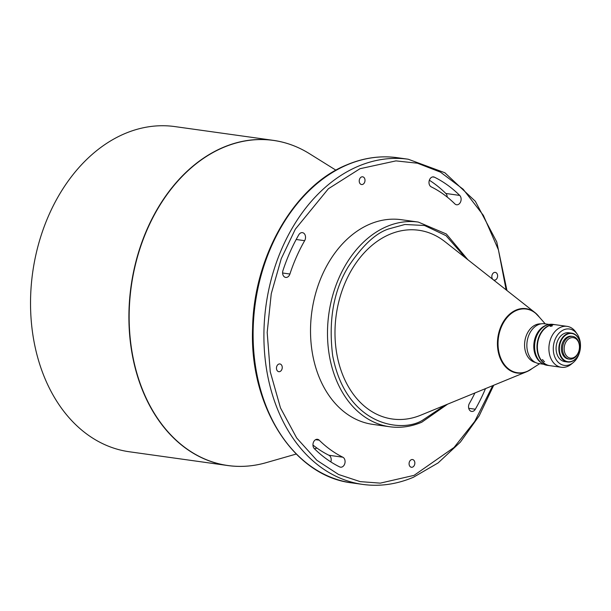 <?xml version="1.0" encoding="UTF-8"?>
<svg xmlns="http://www.w3.org/2000/svg" width="611" height="611" viewBox="0 0 611 611"><rect width="100%" height="100%" fill="white"/><g stroke="black" fill="none" stroke-linecap="round" stroke-linejoin="round"><path stroke-width="0.92" d="M493.436 279.869A3.903 2.864 98 0 0 494.184 280.113A3.903 2.864 98 0 0 495.376 279.945A3.903 2.864 98 0 0 497.614 275.844A3.903 2.864 98 0 0 495.261 272.384A3.903 2.864 98 0 0 494.07 272.552A3.903 2.864 98 0 0 491.924 275.614A3.903 2.864 98 0 0 492.802 279.364M361.46 176.976A3.903 2.864 98 0 0 359.222 181.085A3.903 2.864 98 0 0 361.567 184.537A3.903 2.864 98 0 0 362.766 184.369A3.903 2.864 98 0 0 365.004 180.268A3.903 2.864 98 0 0 362.651 176.808A3.903 2.864 98 0 0 361.46 176.976M278.7 364.125A3.903 2.864 98 0 0 276.462 368.234A3.903 2.864 98 0 0 278.815 371.687A3.903 2.864 98 0 0 280.006 371.519A3.903 2.864 98 0 0 282.244 367.417A3.903 2.864 98 0 0 279.891 363.957A3.903 2.864 98 0 0 278.7 364.125M411.31 459.701A3.903 2.864 98 0 0 409.072 463.81A3.903 2.864 98 0 0 411.424 467.262A3.903 2.864 98 0 0 412.616 467.094A3.903 2.864 98 0 0 414.854 462.993A3.903 2.864 98 0 0 412.501 459.533A3.903 2.864 98 0 0 411.31 459.701M474.93 392.949A144.089 105.84 98 0 1 469.416 403.397A5.163 3.796 98 0 0 471.654 411.432A5.163 3.796 98 0 0 473.227 411.211A5.163 3.796 98 0 0 475.32 409.233A154.423 113.432 98 0 0 485.493 388.619M458.158 204.548A5.163 3.796 98 0 0 461.022 200.4A5.163 3.796 98 0 0 459.724 195.421A154.423 113.432 98 0 0 434.398 177.167A5.163 3.796 98 0 0 433.535 176.9A5.163 3.796 98 0 0 429.166 180.879A5.163 3.796 98 0 0 431.229 186.859A144.089 105.84 98 0 1 454.867 203.891A5.163 3.796 98 0 0 456.577 204.769A5.163 3.796 98 0 0 458.158 204.548M429.357 180.23A154.423 113.432 -82 0 1 445.839 193.473A5.163 3.796 -82 0 1 447.229 197.093M296.175 239.489L304.66 240.681A5.163 3.796 98 0 0 302.422 232.646A5.163 3.796 98 0 0 298.756 234.845A154.423 113.432 98 0 0 282.946 270.581A5.163 3.796 98 0 0 285.719 277.425A5.163 3.796 98 0 0 287.292 277.203A5.163 3.796 98 0 0 289.912 274.026L282.61 273.002M315.604 439.676L319.209 440.18A5.163 3.796 98 0 0 317.499 439.301A5.163 3.796 98 0 0 313.313 442.639A5.163 3.796 98 0 0 314.344 448.657A154.423 113.432 98 0 0 339.67 466.911A5.163 3.796 98 0 0 340.541 467.178A5.163 3.796 98 0 0 342.122 466.957A5.163 3.796 98 0 0 345.062 462.13A5.163 3.796 98 0 0 342.84 457.211L328.955 455.271A5.163 3.796 -82 0 1 330.834 461.901M296.236 454.042L266.144 462.672C253.29 466.346 240.49 467.3 227.735 465.536L129.372 451.773A164.176 120.604 -82 0 1 30.55 306.378A164.176 120.604 -82 0 1 124.69 133.679A164.176 120.604 -82 0 1 174.853 126.584L273.224 140.339A164.176 120.604 98 0 0 223.061 147.442A164.176 120.604 98 0 0 128.921 320.141A164.176 120.604 98 0 0 227.735 465.536L227.735 465.536A164.176 120.604 98 0 0 246.279 466.178M389.696 426.745A103.328 75.901 98 0 1 327.504 335.233A103.328 75.901 98 0 1 386.755 226.544A103.328 75.901 98 0 1 418.321 222.076L401.351 219.7A103.328 75.901 98 0 0 369.777 224.168A103.328 75.901 98 0 0 310.533 332.865A103.328 75.901 98 0 0 372.725 424.37L389.696 426.745C400.465 428.212 411.165 426.699 421.781 422.216L447.611 404.161M539.284 317.078A32.49 23.867 98 0 0 534.953 312.572L444.999 241.712A95.293 69.998 98 0 0 389.642 234.372A95.293 69.998 98 0 0 336.714 353.379A95.293 69.998 98 0 0 420.735 415.19L526.682 371.725A32.49 23.867 98 0 0 526.926 371.618M540.842 323.876A19.521 14.336 98 0 0 524.941 349.286A19.521 14.336 98 0 0 535.45 362.468M539.696 363.675L530.562 369.548A32.146 23.615 -82 0 1 527.201 371.335A32.146 23.615 -82 0 1 498.637 350.752A32.146 23.615 -82 0 1 516.463 310.441A32.146 23.615 -82 0 1 538.092 315.727L545.256 323.876M549.167 324.426L544.508 323.777A20.094 14.756 98 0 0 527.232 349.836A20.094 14.756 98 0 0 538.94 363.568L543.599 364.225M546.921 325.052A20.094 14.756 98 0 0 534.174 350.806A20.094 14.756 98 0 0 541.613 363.003M535.587 339.22A19.521 14.336 98 0 0 534.602 346.269M555.353 324.716A20.667 15.183 98 0 0 555.155 324.685L552.764 324.349A20.667 15.183 98 0 0 546.455 325.243A20.667 15.183 98 0 0 534.992 351.157A20.667 15.183 98 0 0 547.044 365.286L549.434 365.615A20.667 15.183 98 0 0 549.625 365.645M555.155 324.685A20.667 15.183 98 0 0 537.382 351.493A20.667 15.183 98 0 0 549.434 365.615M580.442 347.048A18.368 13.495 98 0 0 577.219 334.156L575.837 332.155A20.667 15.183 98 0 0 567.069 326.35A20.667 15.183 98 0 0 560.753 327.244A20.667 15.183 98 0 0 548.899 348.98A20.667 15.183 98 0 0 561.341 367.28A20.667 15.183 98 0 0 567.657 366.386A20.667 15.183 98 0 0 571.369 364.11L573.24 362.56A18.368 13.495 98 0 0 579.877 351.042M567.069 326.35L555.544 324.739A20.667 15.183 98 0 0 549.228 325.632A20.667 15.183 98 0 0 537.382 347.369A20.667 15.183 98 0 0 549.816 365.668L561.341 367.28M552.283 325.48L550.198 325.77L550.206 326.35L552.123 326.037L552.283 325.48L552.123 326.037M577.219 334.156A18.368 13.495 98 0 0 563.808 329.795A18.368 13.495 98 0 0 553.619 352.822A18.368 13.495 98 0 0 569.941 364.591A18.368 13.495 98 0 0 573.24 362.56M550.198 325.77L550.206 326.35M542.675 359.68L544.118 361.605L542.675 359.68L542.232 359.803M572.087 361.391A14.58 10.708 98 0 0 580.45 346.047A14.58 10.708 98 0 0 571.675 333.14A14.58 10.708 98 0 0 567.222 333.766A14.58 10.708 98 0 0 558.859 349.102A14.58 10.708 98 0 0 567.634 362.018A14.58 10.708 98 0 0 572.087 361.391M571.675 333.14L568.894 332.751A14.58 10.708 98 0 0 564.442 333.377A14.58 10.708 98 0 0 556.079 348.721A14.58 10.708 98 0 0 564.854 361.628L567.634 362.018M572.263 361.093A14.236 10.456 98 0 0 580.16 343.245A14.236 10.456 98 0 0 567.504 334.125A14.236 10.456 98 0 0 559.615 351.982A14.236 10.456 98 0 0 572.263 361.093M572.958 358.649A11.479 8.432 98 0 0 579.541 346.567A11.479 8.432 98 0 0 572.637 336.401A11.479 8.432 98 0 0 569.124 336.898A11.479 8.432 98 0 0 562.54 348.973A11.479 8.432 98 0 0 569.452 359.146A11.479 8.432 98 0 0 572.958 358.649M572.637 336.401L571.476 336.241A11.479 8.432 98 0 0 567.97 336.737A11.479 8.432 98 0 0 561.387 348.812A11.479 8.432 98 0 0 568.299 358.978L569.452 359.146M573.538 357.664A10.334 7.592 98 0 0 579.266 344.711A10.334 7.592 98 0 0 570.086 338.097A10.334 7.592 98 0 0 564.358 351.05A10.334 7.592 98 0 0 573.538 357.664M312.954 445.037A144.089 105.84 98 0 0 328.955 455.271M304.66 240.681A144.089 105.84 98 0 0 289.912 274.026M319.209 440.18A144.089 105.84 98 0 0 342.84 457.211M544.118 361.605L544.538 361.506M266.144 462.672A164.138 120.566 -82 0 1 131.052 345.49A164.138 120.566 -82 0 1 223.282 147.511A164.138 120.566 -82 0 1 309.372 153.628L309.372 153.628C298.015 146.571 285.963 142.142 273.224 140.339A164.176 120.604 98 0 1 291.226 144.815M475.32 409.233L468.729 408.308M459.724 195.421L445.839 193.473M397.433 157.714L408.232 159.227A164.176 120.604 98 0 0 358.077 166.322A164.176 120.604 98 0 0 263.929 339.021A164.176 120.604 98 0 0 362.751 484.416L351.951 482.904A164.176 120.604 -82 0 1 253.13 337.509A164.176 120.604 -82 0 1 347.277 164.81A164.176 120.604 -82 0 1 397.433 157.714L397.433 157.714C380.439 155.4 363.553 157.783 346.758 164.871C294.158 186.08 253.664 256.666 252.587 328.26C249.319 406.422 293.822 476.305 351.951 482.904M532.219 368.486L526.934 371.618A32.49 23.867 98 0 0 532.082 368.57M539.391 317.208L534.953 312.572A32.49 23.867 98 0 0 516.074 310.067A32.49 23.867 98 0 0 498.026 350.645A32.49 23.867 98 0 0 526.682 371.725L526.934 371.618M434.398 177.167L432.619 176.915M492.726 385.648L474.739 421.407L454.049 447.466L414.075 475.358L380.286 483.133L360.162 481.621L338.586 474.495L316.819 460.266L296.702 438.011L280.487 407.911L270.238 371.702L267.183 332.43L271.261 293.7L281.266 258.636L295.334 229.171L328.382 188.753L360.001 168.712L395.951 160.884L417.473 163.221L440.416 172.111L463.169 189.227L483.385 215.385L498.423 249.823L506.129 289.866M445.014 405.223L422.422 420.315C401.786 433.23 346.139 426.027 332.659 355.617C328.336 320.462 333.56 290.813 348.316 266.671C362.331 245.622 375.788 233.043 388.68 228.934L404.894 224.489L424.508 225.497L445.999 235.655L465.613 257.949M335.935 170.186L309.372 153.628M316.987 448.084L314.497 448.802M362.751 484.416C379.744 486.73 396.638 484.347 413.426 477.26L438.133 462.909L460.388 442.104L479.192 415.816L493.711 385.243M408.232 159.227L444.839 172.745L475.35 201.294L496.751 241.91L506.962 290.523M418.321 222.076L446.374 234.005L467.82 259.683"/></g></svg>
